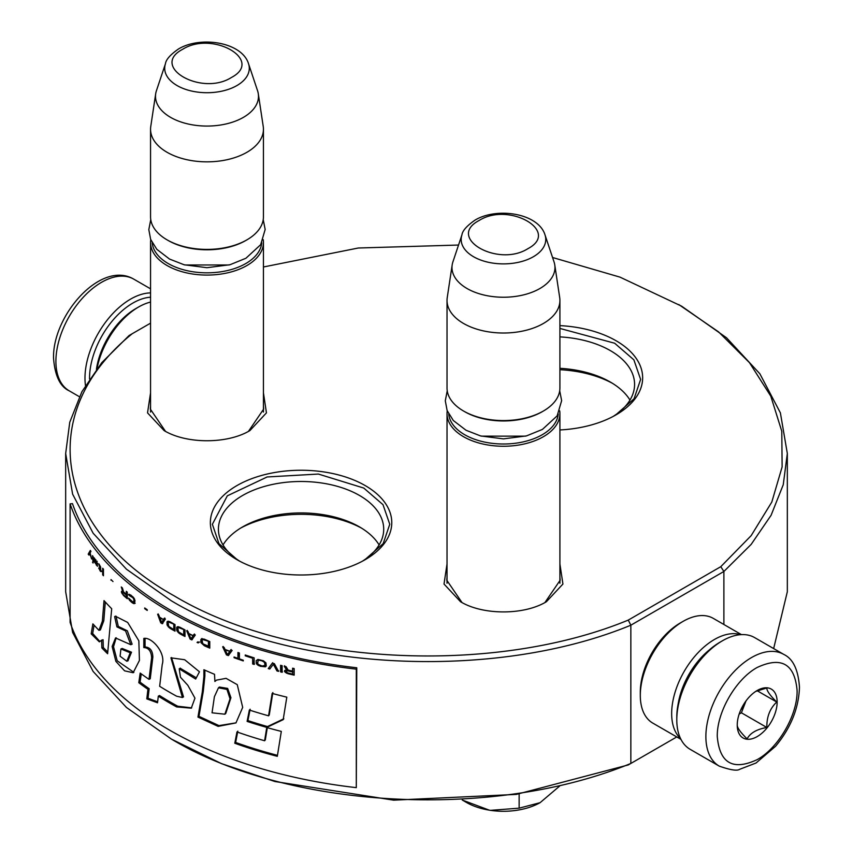 <?xml version="1.0" encoding="UTF-8"?>
<svg xmlns="http://www.w3.org/2000/svg" width="853" height="853" viewBox="0 0 853 853"><rect width="100%" height="100%" fill="white"/><g stroke="black" fill="none" stroke-linecap="round" stroke-linejoin="round"><path stroke-width="1.28" d="M263.438 392.849L266.445 412.873L249.929 430.552C227.57 444.136 186.412 444.146 164.064 430.552L147.537 412.873L150.554 392.849M263.438 406.049L263.673 409.056L248.447 431.383M559.909 564.014L562.927 584.038L546.4 601.728C524.051 615.312 482.894 615.312 460.535 601.728L444.018 584.038L447.025 564.025M559.909 577.225L560.154 580.232L544.918 602.549M676.76 736.939L630.847 763.446C493.375 820.245 288.591 809.369 171.357 739.061L126.479 707.489L93.137 671.471L72.612 632.393L65.67 591.758L65.67 453.497L72.612 494.143L93.137 533.221L126.489 569.239L171.357 600.8C288.591 671.119 493.375 681.984 630.847 625.196L723.888 571.478L751.162 544.395L771.101 515.265L783.246 484.739L787.33 453.497L780.388 412.863L759.863 373.774L726.521 337.767L681.643 306.195L620.014 277.14L552.563 257.499M150.554 323.148L129.112 335.517L101.838 362.6L81.899 391.73L69.754 422.256L65.67 453.497M132.226 333.715C35.176 412.202 53.878 528.988 174.204 595.863C290.041 665.34 492.33 676.141 628.266 620.099L630.847 625.196L630.847 763.446L628.266 764.938L516.3 794.41L393.649 800.167L274.911 781.519L221.492 763.638L171.656 739.231M787.33 453.497L787.33 591.758L773.65 648.568M723.888 624.492L723.888 571.478L720.774 566.691L751.152 535.652L771.805 502.054L782.126 466.9L781.785 431.245L770.792 396.155L749.499 362.696L718.525 331.849L678.796 304.553M458.541 245.046L358.292 248.01L263.438 266.989M628.266 620.099L720.774 566.691M612.369 383.264A88.488 51.095 -0 0 0 559.909 369.701M240.631 528.103A88.488 51.095 180 0 1 361.501 528.103M461.995 602.538L446.791 580.232L447.025 577.225M165.514 431.373L150.309 409.056L150.554 406.049M365.212 485.592A90.706 52.374 -0 0 0 236.921 485.592A90.706 52.374 -0 0 0 236.921 559.653L236.921 559.653A90.706 52.374 -0 0 0 365.212 559.653A90.706 52.374 -0 0 0 365.212 485.592M559.909 325.622A90.706 52.374 180 0 1 616.079 340.752A90.706 52.374 180 0 1 616.079 414.825A90.706 52.374 180 0 1 559.909 429.955M629.972 400.089A82.645 47.715 180 0 0 610.375 382.069L610.375 382.069A82.645 47.715 -0 0 0 559.909 368.315M223.028 544.928A82.645 47.715 180 0 1 242.625 526.909A82.645 47.715 180 0 1 359.508 526.909L359.508 526.909A82.645 47.715 -0 0 1 379.105 544.928M239.906 561.306A82.645 47.715 180 0 1 218.421 529.212A82.645 47.715 180 0 1 269.441 485.122A82.645 47.715 180 0 1 359.508 495.465A82.645 47.715 -0 0 1 383.711 529.212A82.645 47.715 -0 0 1 362.226 561.306M613.094 416.467A82.645 47.715 180 0 0 634.579 384.372A82.645 47.715 180 0 0 610.375 350.626A82.645 47.715 -0 0 0 559.909 336.882M559.909 328.437L614.65 343.226L633.875 359.838L640.624 379.436L634.067 398.767L615.354 415.23M237.646 560.069L218.933 543.596L212.376 524.275L227.324 495.828L267.128 476.966L318.372 474.055L363.783 488.065L383.008 504.677L389.757 524.275L383.2 543.596L364.487 560.069M559.707 410.858A56.447 32.585 180 0 1 559.909 413.662A56.447 32.585 180 0 1 543.382 436.704A56.447 32.585 0 0 1 481.87 443.773A56.447 32.585 0 0 1 447.025 413.662A56.447 32.585 0 0 1 447.239 410.858M558.225 414.025A54.827 31.657 180 0 1 542.241 434.731A54.827 31.657 0 0 1 483.832 441.907A54.827 31.657 0 0 1 448.721 414.025M542.241 411.69L543.382 411.029L542.241 411.69A54.827 31.657 0 0 1 464.704 411.69L463.563 411.029A56.447 32.585 0 0 0 543.382 411.029L543.382 411.029A56.447 32.585 180 0 0 559.909 387.987L559.909 300.427A56.447 32.585 180 0 1 543.382 323.468A56.447 32.585 0 0 1 481.87 330.537A56.447 32.585 0 0 1 447.025 300.427A56.447 32.585 0 0 1 447.239 297.601L452.175 264.931A51.489 29.727 0 0 0 481.721 294.456A51.489 29.727 0 0 0 539.885 288.527A51.489 29.727 180 0 0 554.77 264.931L559.696 297.601A56.447 32.585 180 0 1 559.909 300.427M447.025 300.427L447.025 387.987A56.447 32.585 0 0 0 463.563 411.029M544.992 234.842C538.392 213.325 497.107 206.831 475.046 220.106C466.868 225.8 462.497 230.715 461.942 234.842A42.287 24.417 0 0 0 483.64 261.039A42.287 24.417 0 0 0 533.37 256.732A42.287 24.417 -0 0 0 544.992 234.842L554.034 261.882A51.489 29.727 180 0 1 554.77 264.931M461.942 234.842L452.911 261.882A51.489 29.727 0 0 0 452.175 264.931M263.225 239.682A56.447 32.585 180 0 1 263.438 242.497A56.447 32.585 180 0 1 246.901 265.539A56.447 32.585 0 0 1 185.389 272.597A56.447 32.585 0 0 1 150.554 242.497A56.447 32.585 0 0 1 150.757 239.682M261.743 242.849A54.827 31.657 180 0 1 245.76 263.566A54.827 31.657 0 0 1 187.351 270.732A54.827 31.657 0 0 1 152.239 242.849M248.522 63.676C241.911 42.149 200.626 35.666 178.565 48.941C170.387 54.635 166.015 59.539 165.471 63.676A42.287 24.417 0 0 0 187.159 89.864A42.287 24.417 0 0 0 236.899 85.567A42.287 24.417 -0 0 0 248.522 63.676L257.553 90.706A51.489 29.727 180 0 1 258.288 93.755L263.225 126.425A56.447 32.585 180 0 1 263.438 129.261L263.438 216.822A56.447 32.585 180 0 1 246.901 239.864L245.76 240.514A54.827 31.657 180 0 1 245.76 240.525A54.827 31.657 0 0 1 168.222 240.514L167.081 239.864A56.447 32.585 0 0 0 246.901 239.864L245.76 240.525M165.471 63.676L156.43 90.706A51.489 29.727 0 0 0 155.694 93.755L150.768 126.425A56.447 32.585 0 0 0 150.554 129.261L150.554 216.822A56.447 32.585 0 0 0 167.081 239.864M263.438 129.261A56.447 32.585 180 0 1 246.901 152.303A56.447 32.585 0 0 1 185.389 159.362A56.447 32.585 0 0 1 150.554 129.261M258.288 93.755A51.489 29.727 180 0 1 243.404 117.362A51.489 29.727 0 0 1 185.24 123.28A51.489 29.727 0 0 1 155.694 93.755M559.536 786.178L540.077 802.684A52.406 30.26 -0 0 1 490.518 810.35L489.291 810.158A52.406 30.26 180 0 1 466.41 802.428L462.912 800.402M462.209 800.007L489.291 810.158M490.518 810.35L519.136 808.164L540.077 802.684M519.136 793.972L519.136 808.164M89.544 378.988A61.277 35.378 -60 0 1 89.544 378.114A61.277 35.378 -60 0 1 132.876 303.06A61.277 35.378 -60 0 1 150.554 297.217M85.46 385.46A64.508 37.244 -60 0 1 84.98 378.114A64.508 37.244 -60 0 1 130.594 299.115A64.508 37.244 -60 0 1 150.554 292.899M720.124 642.117L722.406 640.795A64.508 37.244 120 0 0 676.792 719.804L676.792 717.17A61.277 35.378 120 0 1 720.124 642.117L722.406 640.795A64.508 37.244 120 0 1 754.66 637.607L783.736 654.39A64.508 37.244 120 0 0 734.028 671.674A64.508 37.244 120 0 0 705.879 736.587A64.508 37.244 120 0 0 719.239 766.122C730.371 770.024 737.163 771.091 739.626 769.321L756.046 763.008L775.59 746.258C790.827 727.854 798.781 708.171 799.464 687.209C798.259 669.69 793.023 658.751 783.736 654.39M676.792 719.804A64.508 37.244 120 0 0 690.152 749.329L719.239 766.122M717.277 736.587C719.644 763.211 732.94 770.899 757.187 759.628C778.512 747.953 797.651 714.825 797.097 690.503C794.729 663.879 781.433 656.202 757.187 667.462C735.862 679.137 716.733 712.276 717.277 736.587M737.237 725.071A28.224 16.292 120 0 0 757.187 736.587A28.224 16.292 120 0 0 777.147 702.03A28.224 16.292 120 0 0 757.187 690.503A28.224 16.292 120 0 0 737.237 725.071M737.237 724.826C736.992 727.481 740.287 732.162 747.111 738.879C750.16 733.047 756.75 729.24 766.858 727.481C766.623 716.957 769.918 708.47 776.731 702.03C769.918 695.302 766.623 690.621 766.858 687.976L755.758 691.388M776.731 702.03L757.176 690.738M766.858 727.481L741.406 712.788L746.012 700.91M739.156 714.078L741.406 712.788M740.671 710.154A24.193 13.968 120 0 0 745.991 700.942M680.95 739.359L652.833 723.131A60.478 34.92 -60 0 1 640.304 695.44L640.304 692.146A56.447 32.585 -60 0 1 680.214 623.021L683.072 621.379A60.478 34.92 -60 0 1 713.3 618.382L741.417 634.611M678.178 703.853A56.447 32.585 -60 0 1 709.28 649.965M680.545 738.538A60.478 34.92 -60 0 1 671.663 713.545A60.478 34.92 -60 0 1 714.43 639.483A60.478 34.92 -60 0 1 740.511 634.675M640.304 695.44A60.478 34.92 -60 0 1 683.072 621.379L680.214 623.021M96.432 369.338A56.447 32.585 120 0 1 135.723 308.658L138.57 307.016A60.478 34.92 120 0 0 97.061 368.517M150.554 302.079A60.478 34.92 120 0 0 138.57 307.016L135.723 308.658M356.298 787.639L356.767 667.771A360.83 208.324 180 0 1 72.473 503.633L70.106 503.899L70.106 622.402A363.25 209.721 0 0 0 356.298 787.639L356.298 669.136A363.25 209.721 180 0 1 70.106 503.899M356.767 667.771L356.298 669.136M102.371 621.176L98.948 630.356L92.87 623.895L91.186 633.854L99.321 641.851L101.635 640.155L101.87 647.949A364.359 195.454 -1.8 0 0 107.617 653.729A19254.268 12046.983 -38.5 0 1 111.7 608.733A363.25 209.721 180 0 1 104.013 600.608L102.371 621.176L103.81 620.749L100.387 629.94L98.948 630.356M114.633 616.602L116.925 626.912L125.562 630.911L130.808 644.719L115.539 637.948L112.127 646.478L115.869 661.363L124.581 670.831L133.164 672.729L139.434 660.435L138.847 640.848L127.694 622.466L115.358 616.186L114.633 616.602L116.019 616.133L118.3 626.422L127.321 630.783L132.098 644.132M176.614 696.208A363.25 209.721 180 0 1 159.66 686.292L162.219 664.466C166.015 652.865 151.663 636.701 143.805 638.417L143.805 647.566C148.646 647.79 151.258 651.18 151.631 657.738L149.019 679.351A363.25 209.721 180 0 1 140.18 673.081L138.794 682.72A363.25 209.721 0 0 0 147.921 689.288L146.801 698.874L157.517 702.776L158.317 696.155A363.25 209.721 0 0 0 176.614 706.913L191.275 708.171L194.953 698.159L187.831 685.29L180.473 677.25L179.205 668.805L195.678 679.041L199.463 671.791L184.674 659.732L170.92 657.844L182.425 697.509L176.614 696.208M203.888 676.717L202.289 692.05A13328.178 5425.954 122.4 0 0 197.96 717.085L218.144 726.372L235.95 722.928L242.689 707.382L237.262 684.66L226.077 678.348L216.523 680.118L214.903 681.462L214.519 674.307A363.25 209.721 180 0 1 203.888 669.722L203.888 676.717L204.869 675.981L203.281 691.314A13384.38 5455.159 122.4 0 0 198.973 716.36L218.976 725.615L236.046 722.843M247.114 721.403A363.25 209.721 0 0 0 266.776 727.396L283.185 719.665L286.811 697.157A363.25 209.721 180 0 1 272.16 693.414L268.567 715.816A363.25 209.721 180 0 1 249.353 710.037L247.114 721.403L247.914 720.593A361.629 208.782 0 0 0 267.49 726.564L283.825 718.812M277.31 756.323L281.309 731.405A363.25 209.721 180 0 1 266.754 727.513L264.601 740.756A363.25 209.721 180 0 1 236.974 731.938L234.788 743.24A363.25 209.721 0 0 0 277.31 756.323M294.178 668.56L292.59 668.198L292.59 671.14L288.133 670.095L286.043 666.651L284.22 666.204L286.565 670L284.742 670.394L284.476 671.311L287.866 673.678A363.25 209.721 0 0 0 294.178 675.139L294.178 668.56M282.14 672.281L282.14 665.692L280.584 665.297L280.584 671.887L282.14 672.281M278.515 671.354L274.389 663.698L272.331 663.144L268.247 668.603L269.772 669.029L273.355 664.263L276.958 670.959L278.515 671.354M260.144 666.268L265.454 666.833L266.211 665.788L265.955 662.909L263.428 660.787L257.883 659.422L256.135 660.712L256.38 663.591L257.883 665.169L263.79 666.673L266.317 666.001M252.648 663.965L254.141 664.434L254.141 657.855A363.25 209.721 180 0 1 245.237 654.987L245.237 655.829A363.25 209.721 0 0 0 252.648 658.228L252.648 663.965L254.514 664.029M224.094 647.395L222.686 646.841L226.45 654.88L228.348 655.594L232.155 650.423L230.726 649.901L229.777 651.234A363.25 209.721 180 0 1 225.043 649.442L224.094 647.395M201.457 638.854L200.796 639.803L201.009 642.714L204.357 645.764A363.25 209.721 0 0 0 209.774 648.131L209.774 641.552A363.25 209.721 180 0 1 204.357 639.174L201.457 638.854M199.026 642.352L197.917 641.84L197.043 642.416L198.141 642.927L199.026 642.352M191.818 639.91L195.294 634.995L193.983 634.376L193.119 635.634A363.25 209.721 180 0 1 188.812 633.512L187.948 631.401L186.679 630.762L190.091 639.057L191.818 639.91M178.085 626.678L176.646 627.712L176.848 630.634L179.951 633.843A363.25 209.721 0 0 0 184.984 636.477L184.984 629.898A363.25 209.721 180 0 1 179.951 627.264L178.085 626.678M168.35 621.208L166.964 622.21L167.156 625.132L170.152 628.416A363.25 209.721 0 0 0 175.004 631.156L175.004 624.567A363.25 209.721 180 0 1 170.152 621.826L168.35 621.208M147.238 609.746L144.722 607.976L144.722 608.679L147.238 610.449L147.238 609.746M103.458 575.732L103.458 569.143L102.68 568.279L102.68 574.858L103.458 575.732M95.227 559.429L93.969 557.649L94.31 561.871L97.594 566.179L94.886 562.479L94.768 561.637L96.752 564.025L97.711 564.089L95.227 559.429M234.074 657.002L234.074 657.706A363.25 209.721 0 0 0 243.276 660.915L243.276 660.222L239.384 658.889L239.384 653.003L237.934 652.492L237.934 658.377L234.074 657.002M157.634 614.267L160.705 622.775L162.251 623.735L165.375 619.033L164.202 618.329L163.424 619.534A363.25 209.721 180 0 1 159.554 617.156L158.786 614.992L157.634 614.267M100.654 567.053L98.927 563.876L100.036 569.122L98.681 568.066L100.654 571.542L100.654 570.422L101.667 571.595L100.654 569.857L100.654 567.053M128.707 594.317L129.517 595.693L132.983 597.782L133.985 599.83L133.484 602.517L128.547 598.113L129.357 600.043L132.311 602.858L134.486 603.583L134.998 600.619L133.814 597.878L130.829 595.074L128.707 594.317M126.297 591.321L126.297 594.264L123.61 591.961L122.374 587.92L121.297 586.971L122.683 591.417L121.595 591.3L121.446 592.142L123.461 595.469A363.25 209.721 0 0 0 127.257 598.71L127.257 592.131L126.297 591.321M112.991 581.554L111.007 579.571L112.991 581.554M93.062 556.444L92.497 555.698L93.062 563.033L93.062 556.444M91.623 558.971L90.109 552.936L90.962 551.347L90.322 550.441A1132.144 337.276 161.3 0 0 88.211 554.13L88.84 555.036L89.789 553.469L91.623 558.971M105.303 602.026L103.81 620.749M101.87 647.949L103.309 647.523A362.76 194.527 -1.8 0 0 107.766 652.055M101.635 640.155L103.074 639.729L103.309 647.523M91.186 633.854L92.678 633.491L99.95 641.595M93.905 626.166L92.678 633.491M116.925 626.912L118.3 626.422M116.211 637.777L113.513 646.713L117.202 660.787L133.878 672.367M171.528 657.535L183.523 696.869L182.425 697.509M180.154 668.219L196.318 677.804M176.614 706.913L177.723 706.231L191.69 707.862M158.317 696.155L159.511 695.526A361.629 208.782 0 0 0 177.723 706.231M146.801 698.874L148.049 698.276L157.634 701.784M147.921 689.288L149.158 688.691L148.049 698.276M138.794 682.72L140.073 682.155A361.629 208.782 0 0 0 149.158 688.691M141.257 673.87L140.073 682.155M149.019 679.351L150.245 678.753L152.847 657.13C152.687 650.679 150.096 647.288 145.063 646.979L143.805 647.566M145.063 638.556L145.063 646.979M204.869 670.159L204.869 675.981M197.96 717.085L198.973 716.36M266.776 727.396L267.49 726.564M250.132 709.227L247.914 720.593M268.567 715.816L269.271 714.974L272.843 692.572M234.788 743.24L235.641 742.451A361.629 208.782 0 0 0 277.47 755.342M237.816 731.138L235.641 742.451M264.601 740.756L265.315 739.924L267.469 726.681M287.866 673.678L288.175 673.252A362.44 209.252 0 0 0 294.178 674.638M286.565 673.22L288.175 673.252M285.52 672.548L286.875 672.793M284.742 671.801L285.83 672.121M284.476 671.311L285.051 671.375M286.565 670L284.529 665.777M292.59 671.14L292.888 668.262M280.584 671.887L282.46 671.855M280.904 665.383L280.904 671.46M276.958 670.959L278.835 670.927M273.355 664.263L277.289 670.533M268.247 668.603L270.124 668.603M272.672 662.717L268.599 668.187M258.885 665.745L260.517 665.852M257.883 665.169L259.259 665.34M256.881 664.306L258.256 664.754M256.38 663.591L257.254 663.89M256.135 662.813L256.508 662.397L256.764 663.176M256.135 660.712L256.508 662.397M252.648 658.228L253.032 663.559M245.237 655.829L245.643 655.424A362.44 209.252 0 0 0 253.032 657.812M229.777 651.234L231.163 649.506M226.45 654.88L228.785 655.211M223.145 646.457L226.898 654.496M201.958 638.481L201.297 639.441L201.511 642.352L204.848 645.39A362.44 209.252 0 0 0 209.774 647.555M198.141 642.927L199.527 641.989M197.555 642.053L198.653 642.565M190.091 639.057L190.933 638.854M187.212 630.41L190.624 638.705L192.341 639.547M193.119 635.634L194.505 634.014M179.951 633.843L180.495 633.502A362.44 209.252 0 0 0 184.984 635.858M178.906 633.15L180.495 633.502M178.085 632.425L179.461 632.809M177.264 631.412L177.808 631.071L178.64 632.084M176.848 630.634L177.403 630.292L177.808 631.071M176.646 629.813L177.2 629.482L177.403 630.292M176.646 627.712L177.2 627.381L177.2 629.482M176.848 627.126L177.403 626.784L177.2 627.381M170.152 628.416L170.717 628.085A362.44 209.252 0 0 0 175.004 630.506M169.15 627.691L170.717 628.085M168.35 626.955L169.715 627.371M167.551 625.931L168.126 625.601L168.926 626.624M167.156 625.132L167.732 624.812L168.126 625.601M166.964 624.321L167.54 623.991L167.732 624.812M166.964 622.21L167.54 621.89L167.54 623.991M167.156 621.634L167.732 621.304L167.54 621.89M144.722 608.679L145.319 608.402M102.68 574.858L103.458 574.709M103.405 569.09L103.405 574.645M96.752 564.025L97.967 564.132M96.048 563.268L97.487 563.822M97.114 566.008L97.711 565.848M96.282 565.112L97.018 564.91M94.193 561.306L94.822 561.146M94.928 559.344L94.928 560.09M234.074 657.706L234.5 657.311A362.44 209.252 0 0 0 243.276 660.382M237.934 658.377L238.35 652.641M158.231 613.957L161.42 622.541M160.705 622.775L162.838 623.415M163.424 619.534L164.789 618.009M100.036 570.806L100.654 570.636M100.036 569.687L100.654 569.505M100.036 569.122L100.654 568.951M129.293 594.296L130.178 595.426M128.547 594.882L129.208 594.616M133.814 603.625L135.137 603.306M133.143 603.37L134.465 603.348M132.311 602.858L133.804 603.103M130.829 601.664L132.972 602.581M130.008 600.853L130.616 600.608M130.669 600.587L131.49 601.386M129.357 600.043L129.933 599.808M128.707 598.945L129.272 598.71M129.368 598.678L130.019 599.766M133.985 599.83L134.635 599.552L134.635 601.653M133.814 599.137L134.433 598.881M134.497 598.977L134.635 599.552M133.484 598.454L134.028 598.22M132.983 597.782L133.537 597.548M132.311 597.111L132.972 596.833L130.829 595.916M130.168 595.522L131.49 595.65M129.677 595.405L130.829 595.255M126.297 594.264L126.958 593.997L126.958 591.886M126.404 597.164A362.44 209.252 0 0 0 127.257 597.889M123.461 595.469L124.016 595.255M122.064 593.677L122.523 592.259L123.973 592.27A362.44 209.252 0 0 0 126.958 594.84L126.958 596.94L126.297 597.207A363.25 209.721 180 0 1 123.301 594.626L122.523 593.528M121.595 592.707L122.278 592.451L122.736 593.421M121.446 592.142L122.278 592.451M121.446 591.587L122.118 591.897M122.683 591.417L123.354 591.161L122.331 587.898M111.007 580.275L111.54 580.104M92.497 562.276L93.062 562.138M88.211 554.13L89.586 554.866M90.674 550.942A1133.051 338.609 161.3 0 0 88.968 553.96M122.214 648.483L131.522 652.214L127.961 660.798M218.464 687.817L219.402 687.038L227.644 688.403L230.939 697.722L225.768 713.439L224.893 714.206L212.045 712.809L214.391 696.741L218.464 687.817L226.941 689.395L230.043 698.799L224.893 714.206M292.888 671.546L292.59 674.083A363.25 209.721 180 0 1 287.61 672.91L286.043 671.279L287.919 670.383A362.44 209.252 0 0 0 292.888 671.546L292.59 674.083M258.256 660.275L260.517 660.105L264.291 661.64L265.048 662.834L264.793 665.425L262.159 666.022L258.384 664.476L257.638 663.271L258.256 660.275M225.725 649.698L229.969 651.308L227.399 654.677L225.277 650.093L225.725 649.698M202.843 639.59L208.889 641.424L208.889 646.329L202.79 643.802L202.129 640.411L202.843 639.59M193.162 635.602L190.955 638.918L189.025 634.184L189.505 633.864M178.64 627.595L184.248 629.738L184.248 634.643L183.715 634.984L178.501 631.806L177.882 628.384L178.64 627.595M168.926 622.146L174.343 624.396L174.343 629.301L173.777 629.631L168.745 626.347L168.148 622.914L168.926 622.146M94.886 560.101L96.517 561.487L96.997 563.332L94.768 561.071L94.886 560.101L95.962 559.931M163.52 619.481L161.473 622.69L160.225 617.572M130.2 652.758L126.82 661.256L120.102 656.224L120.913 648.962L130.2 652.758L131.522 652.214M286.043 671.279L286.619 670.49M286.299 670.916L287.13 670.33M286.821 670.767L287.919 670.383M287.61 670.81A363.25 209.721 0 0 0 292.59 671.983M257.883 660.68L258.758 659.998M258.384 660.414L259.515 659.945M259.141 660.361L260.517 660.105M260.144 660.521L262.521 660.702M262.159 661.118L263.534 661.139M263.172 661.555L264.291 661.64M263.929 662.056L264.793 662.205M264.441 662.621L265.048 662.834M264.686 663.25L265.048 664.935M225.277 650.093L229.969 651.308M229.532 651.703L227.399 654.677M202.353 639.953L203.291 639.366M202.79 639.739L203.963 639.387M203.462 639.761L204.848 639.654M204.357 640.017L208.889 641.424M208.409 641.797L208.409 646.702M189.025 634.184L193.418 635.73M192.895 636.093L190.955 638.918M178.085 627.936L179.045 627.403M178.501 627.744L179.663 627.456M179.119 627.797L180.495 627.755M179.951 628.096L184.248 629.738M183.715 630.079L183.715 634.984M168.35 622.466L169.321 621.954M168.745 622.285L169.918 622.018M169.342 622.349L170.717 622.338M170.152 622.669L174.343 624.396M173.777 624.727L173.777 629.631M95.227 560.122L95.771 559.984M96.517 561.487L97.253 561.285M96.997 563.332L97.626 563.161M159.746 617.839L163.808 619.662M163.222 619.982L161.473 622.69M122.523 592.259L123.301 592.526A363.25 209.721 0 0 0 126.297 595.106L126.958 594.84M126.297 595.106L126.297 597.207M122.832 592.259L123.514 592.003M123.301 592.526L123.973 592.27M525.587 436.139L481.359 436.139M527.868 248.681C560.858 231.387 509.017 201.457 479.077 220.511C446.076 237.795 497.928 267.725 527.868 248.681M229.105 264.974L184.877 264.974M231.387 77.506C264.387 60.222 212.536 30.292 182.595 49.335C149.606 66.619 201.447 96.56 231.387 77.506M79.35 396.688L69.264 390.855A64.508 37.244 -60 0 1 55.903 361.331A64.508 37.244 -60 0 1 84.063 296.417A64.508 37.244 -60 0 1 133.761 279.134L150.554 288.826M151.631 657.738L152.847 657.13M202.289 692.05L203.281 691.314M559.909 583.239L559.909 413.662M447.025 583.239L447.025 413.662M263.438 412.063L263.438 242.497M150.554 412.063L150.554 242.497M69.264 390.855C60.105 386.729 54.869 375.789 53.536 358.036C52.555 315.279 100.91 259.898 133.761 279.134M447.239 390.802L445.298 400.782L447.132 410.57L453.306 420.497L466.026 430.253L480.612 435.947L503.419 438.879L526.482 435.904L542.423 429.411L557.148 415.869L561.647 400.643L559.707 390.802M150.757 219.626L148.817 229.617L150.65 239.405L156.824 249.321L169.544 259.077L184.141 264.771L206.948 267.703L230.001 264.729L245.941 258.246L260.666 244.694L265.166 229.468L263.225 219.626M132.119 644.175L130.808 644.719M180.303 668.123L179.205 668.805M126.82 661.256L128.142 660.734M122.278 648.461L120.913 648.962"/></g></svg>
